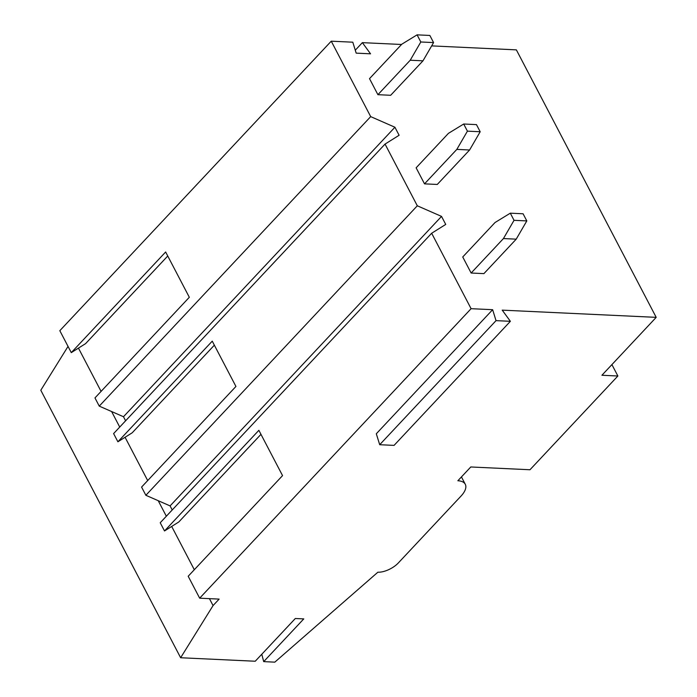 <?xml version="1.0" encoding="UTF-8"?>
<svg xmlns="http://www.w3.org/2000/svg" width="697" height="697" viewBox="0 0 697 697"><rect width="100%" height="100%" fill="white"/><g stroke="black" fill="none" stroke-linecap="round" stroke-linejoin="round"><path stroke-width="1.05" d="M510.387 321.308L496.029 320.637L492.64 309.695L376.31 433.761L379.699 444.712L394.058 445.383L510.387 321.308L502.215 310.139L656.199 317.353L516.364 49.862L431.652 45.889M401.542 44.477L362.37 42.648L355.278 50.21M362.37 42.648L370.543 53.817L356.184 53.138L352.795 42.195L331.249 41.184L59.82 330.692L71.286 352.621L85.583 343.638L167.742 256.008M261.784 654.248L263.701 661.627L303.77 618.892L295.31 618.5L255.241 661.235L180.636 657.741L40.801 390.242L68.036 346.409M263.701 661.627L274.81 662.15L377.87 572.211A15.926 7.188 152.4 0 0 398.266 563.01L461.039 496.055A23.733 10.716 152.4 0 0 465.282 484.276A23.733 10.716 152.4 0 0 457.851 480.756L470.78 466.973L529.981 469.752L617.873 376.005L601.92 375.256L656.199 317.353M180.636 657.741L213.055 605.58L209.431 598.645M194.315 569.728L171.689 526.444M166.339 516.224L158.228 500.707M147.694 480.564L125.068 437.28M119.727 427.061L111.616 411.535M101.082 391.392L78.456 348.117M172.22 509.96L170.094 505.9L441.532 216.401L445.731 224.425L431.661 233.251L160.223 522.75L164.518 530.957L178.807 521.966L260.974 434.336M213.055 605.58L219.128 599.098L199.664 598.183L188.19 576.253L282.546 475.615L258.866 430.319L164.518 530.957M331.249 41.184L370.691 116.617L394.92 127.237L399.111 135.262L385.049 144.087L113.611 433.586L117.898 441.785L132.195 432.802L214.354 345.172M125.608 420.796L123.482 416.736L394.92 127.237M71.286 352.621L165.642 251.983L189.323 297.279L94.966 397.917L99.253 406.124L123.482 416.736M117.898 441.785L212.254 341.155L235.935 386.452L141.578 487.081L145.865 495.288L170.094 505.9M431.661 233.251L471.094 308.684L199.664 598.183M492.64 309.695L471.094 308.684M385.049 144.087L417.303 205.789L441.532 216.401M469.595 149.994L480.189 131.75L476.46 124.615L463.697 124.014L448.441 133.345L416.126 167.811L424.517 183.86L437.28 184.452L469.595 149.994L456.831 149.393L424.517 183.86M422.983 60.822L433.578 42.578L429.849 35.451L417.085 34.85L401.829 44.181L369.515 78.639L377.905 94.687L390.668 95.289L422.983 60.822L410.219 60.23L377.905 94.687M516.216 239.158L526.81 220.914L523.081 213.779L510.309 213.177L495.053 222.509L462.738 256.975L471.137 273.024L483.901 273.625L516.216 239.158L503.443 238.557L471.137 273.024M503.443 238.557L514.038 220.313L526.81 220.914M510.309 213.177L514.038 220.313M456.831 149.393L467.426 131.149L480.189 131.75M463.697 124.014L467.426 131.149M410.219 60.23L420.814 41.986L433.578 42.578M417.085 34.85L420.814 41.986M611.914 364.601L617.873 376.005M379.699 444.712L496.029 320.637M417.303 205.789L145.865 495.288M370.691 116.617L99.253 406.124M461.449 476.931L465.282 484.276"/></g></svg>
